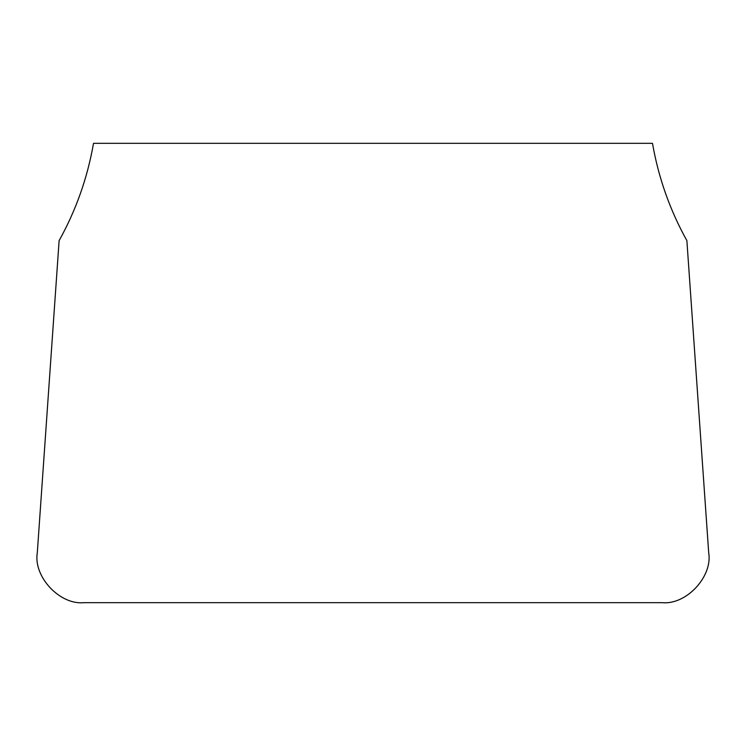 <?xml version="1.0" encoding="UTF-8"?>
<svg xmlns="http://www.w3.org/2000/svg" width="746" height="746" viewBox="0 0 746 746"><rect width="100%" height="100%" fill="white"/><g stroke="black" fill="none" stroke-linecap="round" stroke-linejoin="round"><path stroke-width="0.56" stroke-dasharray="3.73 2.8" d=""/><path stroke-width="1.12" d="M708.7 552.749L686.88 240.632C669.955 210.185 658.494 177.753 652.489 143.335L93.511 143.335C87.506 177.753 76.045 210.185 59.12 240.632L37.3 552.749C33.188 576.611 59.755 605.109 83.85 602.665L662.15 602.665C686.245 605.109 712.812 576.611 708.7 552.749"/></g></svg>
